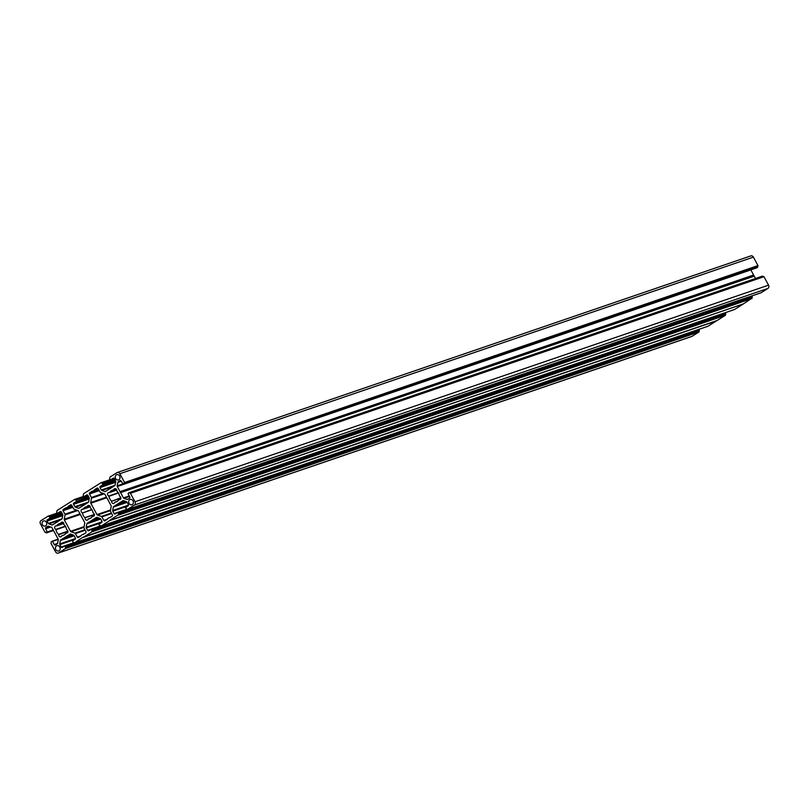 <?xml version="1.0" encoding="UTF-8"?>
<svg xmlns="http://www.w3.org/2000/svg" width="809" height="809" viewBox="0 0 809 809"><rect width="100%" height="100%" fill="white"/><g stroke="black" fill="none" stroke-linecap="round" stroke-linejoin="round"><path stroke-width="1.21" d="M116.183 488.97L113.685 489.819A1.851 1.557 -108.9 0 1 116.799 490.921L116.921 491.265A6.159 5.178 71.1 0 1 119.429 495.917L119.641 496.19A1.851 1.557 71.1 0 1 119.014 499.659L118.721 499.76A6.159 5.178 71.1 0 1 116.183 501.934A6.159 5.178 71.1 0 1 114.918 502.167L114.696 502.389A1.851 1.557 71.1 0 1 111.591 501.277L120.915 497.707M89.708 505.676L87.22 506.525A1.851 1.557 71.1 0 1 90.325 507.627L90.446 507.971A6.159 5.178 71.1 0 1 92.964 512.623L93.177 512.906A1.851 1.557 -108.9 0 1 92.55 516.364L92.256 516.476A6.159 5.178 71.1 0 1 89.718 518.64A6.159 5.178 71.1 0 1 88.454 518.872L90.861 518.053M129.056 503.35A2.771 2.326 71.1 0 1 133.03 500.842A2.771 2.326 71.1 0 1 129.056 503.35M65.519 526.457L56.023 529.703A6.159 5.178 -108.9 0 0 58.541 534.355L58.663 534.688A1.851 1.557 -108.9 0 0 61.767 535.801L61.99 535.578A6.159 5.178 -108.9 0 0 63.254 535.346A6.159 5.178 -108.9 0 0 65.792 533.182L66.075 533.07A1.851 1.557 -108.9 0 0 66.712 529.612L66.5 529.329A6.159 5.178 71.1 0 0 65.671 526.73A6.159 5.178 71.1 0 0 63.982 524.677L63.86 524.333A1.851 1.557 71.1 0 0 60.756 523.231L63.244 522.381M91.983 509.751L82.488 512.997A6.159 5.178 -108.9 0 0 85.006 517.649L94.491 514.787M55.831 549.574A2.771 2.326 -108.9 0 0 59.805 547.066A2.771 2.326 -108.9 0 0 55.831 549.574M113.685 489.819L113.462 490.032A6.159 5.178 -108.9 0 0 112.198 490.264A6.159 5.178 -108.9 0 0 109.66 492.438L109.377 492.539A1.851 1.557 -108.9 0 0 108.74 496.008L108.952 496.291A6.159 5.178 -108.9 0 0 109.781 498.89A6.159 5.178 -108.9 0 0 111.47 500.933M119.621 476.046A2.771 2.326 -108.9 0 0 115.647 478.554A2.771 2.326 -108.9 0 0 119.621 476.046M56.023 529.703L55.811 529.42A1.851 1.557 71.1 0 1 56.438 525.951L56.731 525.85A6.159 5.178 71.1 0 1 59.269 523.686A6.159 5.178 71.1 0 1 60.533 523.453L60.756 523.231M82.488 512.997L91.801 509.458M46.396 522.27A2.771 2.326 71.1 0 1 42.432 524.768A2.771 2.326 71.1 0 1 46.396 522.27M70.868 504.735L68.259 506.303L71.627 505.15M757.972 265.585L124.343 482.599L757.972 265.585L753.391 257.12A2.467 2.073 -108.9 0 0 750.459 256.069M757.891 265.989L757.659 267.294L124.181 483.499L757.73 266.889M120.066 491.639L753.604 275.02L120.106 491.811L117.295 486.512A0.92 0.779 71.1 0 1 117.174 485.825L117.801 482.427A0.92 0.779 71.1 0 1 118.134 481.901L120.096 480.657A0.92 0.779 71.1 0 1 121.198 481.052L123.271 484.439L757.659 267.294M750.823 269.872A0.92 0.779 -108.9 0 0 750.843 269.903L117.295 486.512M753.604 275.02L750.843 269.903M754.099 276.031L120.561 492.641L754.221 276.152L753.654 275.191M754.221 276.152L755.495 278.508M763.059 276.739L762.482 276.112L128.985 492.721M120.672 492.772L123.443 497.889A0.92 0.779 -108.9 0 0 123.949 498.344L126.983 499.426A0.92 0.779 -108.9 0 0 127.579 499.365L129.541 498.122A0.92 0.779 -108.9 0 0 129.774 496.898L128.024 493.662L128.934 492.732L130.431 493.298L763.969 276.688L130.158 493.136M763.969 276.688L768.55 285.152A2.467 2.073 71.1 0 1 767.953 288.419L134.405 505.038A2.467 2.073 -108.9 0 0 135.002 501.762L768.55 285.152M751.794 295.952L752.178 297.216L118.63 513.836L117.861 512.299L115.171 513.998A0.92 0.779 71.1 0 1 114.069 513.604L112.775 511.207A0.92 0.779 71.1 0 1 112.663 510.509L113.28 507.122A0.92 0.779 71.1 0 1 113.624 506.586L122.928 500.71A0.92 0.779 71.1 0 1 123.524 500.65L126.558 501.732A0.92 0.779 71.1 0 1 127.064 502.187L128.358 504.583A0.92 0.779 71.1 0 1 128.135 505.807L125.415 507.89L127.438 509.427L761.026 292.787L767.953 288.419M743.077 303.992L109.589 520.409L118.468 514.736L752.016 298.117L752.178 297.216M752.016 298.117L743.451 303.86M96.746 517.315L96.463 517.416A0.92 0.779 71.1 0 1 97.06 517.356L100.094 518.438A0.92 0.779 71.1 0 1 100.599 518.893L101.894 521.289A0.92 0.779 71.1 0 1 101.671 522.513L99.022 524.181L99.477 525.567L100.973 526.133L734.562 309.493L742.955 304.204M725.329 312.658L725.784 313.518L92.246 530.128L91.933 531.847L725.471 315.237L725.784 313.518M725.471 315.237L717.087 320.526L83.125 537.115L74.499 542.839L73.012 542.273L72.557 540.897L75.207 539.219A0.92 0.779 -108.9 0 0 75.429 537.995L74.135 535.598A0.92 0.779 -108.9 0 0 73.629 535.143L70.595 534.061A0.92 0.779 -108.9 0 0 69.999 534.122L60.685 539.997A0.92 0.779 -108.9 0 0 60.351 540.533L59.724 543.921A0.92 0.779 -108.9 0 0 59.846 544.619L61.14 547.015A0.92 0.779 -108.9 0 0 62.242 547.41L64.932 545.711L65.701 547.248L699.32 330.224L65.772 546.833M716.612 320.698L83.044 537.378M707.996 326.239L716.592 320.758M698.865 329.364L699.32 330.224M699.087 331.528L65.458 548.553L699.006 331.943L699.249 330.628M699.006 331.943L692.079 336.311L58.541 552.931A2.467 2.073 71.1 0 1 55.609 551.88L51.028 543.415L51.341 541.706L52.504 541.332L54.254 544.568L57.57 543.436M691.321 336.574A2.467 2.073 -108.9 0 0 692.079 336.311M49.076 526.406L45.911 527.488L47.873 526.255A0.92 0.779 -108.9 0 1 48.469 526.194L51.503 527.276A0.92 0.779 -108.9 0 1 52.009 527.721L58.157 539.097A0.92 0.779 71.1 0 1 58.278 539.795L57.651 543.183A0.92 0.779 71.1 0 1 57.318 543.719L55.356 544.963A0.92 0.779 71.1 0 1 54.254 544.568M65.458 548.553L58.541 552.931M65.539 548.148L65.701 547.248M83.539 537.146L91.933 531.847M92.246 530.128L91.72 529.157L100.731 526.083M91.356 529.025L87.605 530.31A0.92 0.779 -108.9 0 0 88.707 530.704L91.72 529.157M87.605 530.31L86.31 527.913L101.176 522.826M102.025 521.805L86.189 527.215A0.92 0.779 -108.9 0 0 86.31 527.913M86.189 527.215L86.816 523.827L100.7 519.075M100.498 518.731L87.15 523.292A0.92 0.779 -108.9 0 0 86.816 523.827M87.15 523.292L91.346 520.652L98.971 518.043M96.463 517.416L91.346 520.652M109.407 520.814L101.014 526.113M118.63 513.836L118.468 514.736M127.478 509.407L134.405 505.038M130.431 493.298L135.002 501.762M120.561 492.641L120.106 491.811M123.312 484.409L124.111 483.913M124.343 482.599L124.181 483.499M124.424 482.194L119.843 473.73L753.391 257.12M84.106 496.584L86.745 494.916A0.92 0.779 -108.9 0 1 87.847 495.3L84.055 496.605L83.216 495.482L83.529 493.763L100.953 482.771L102.44 483.347L102.895 484.722L100.245 486.391A0.92 0.779 -108.9 0 0 100.023 487.625L101.317 490.021A0.92 0.779 -108.9 0 0 101.823 490.466L104.867 491.548A0.92 0.779 -108.9 0 0 105.453 491.488L114.767 485.612A0.92 0.779 -108.9 0 0 115.1 485.087L115.727 481.689A0.92 0.779 -108.9 0 0 115.606 481.001L114.312 478.594A0.92 0.779 -108.9 0 0 113.22 478.21L110.52 479.899L109.68 478.776L109.994 477.057L116.921 472.689A2.467 2.073 71.1 0 1 119.843 473.73M84.055 496.605L87.847 495.31L89.142 497.707A0.92 0.779 -108.9 0 1 89.263 498.395L88.636 501.792A0.92 0.779 -108.9 0 1 88.302 502.318L78.989 508.194A0.92 0.779 71.1 0 1 78.392 508.254L79.494 507.88M86.826 503.259L75.358 507.172L78.392 508.254M75.358 507.172A0.92 0.779 71.1 0 1 74.853 506.727L88.555 502.045M89.152 498.991L73.558 504.331L74.853 506.727M73.558 504.331A0.92 0.779 71.1 0 1 73.781 503.097L89.202 497.828M88.859 497.181L76.43 501.428L73.781 503.097M76.43 501.428L88.687 496.857M88.161 495.887L75.975 500.053L76.501 501.024M75.975 500.053L74.489 499.477L57.065 510.479L56.741 512.188L57.591 513.311L60.281 511.622A0.92 0.779 71.1 0 1 61.383 512.016L62.677 514.413A0.92 0.779 71.1 0 1 62.799 515.1L62.172 518.498A0.92 0.779 71.1 0 1 61.838 519.034L52.524 524.91A0.92 0.779 71.1 0 1 51.928 524.96L48.894 523.878A0.92 0.779 71.1 0 1 48.388 523.433L47.094 521.036A0.92 0.779 71.1 0 1 47.316 519.803L49.966 518.134L49.511 516.759L48.024 516.193L41.047 520.581A2.467 2.073 -108.9 0 0 40.45 523.848L45.031 532.312L45.941 532.261L45.344 532.464M45.395 532.443L46.517 532.888L53.404 530.299M45.911 527.488A0.92 0.779 -108.9 0 0 45.688 528.722L47.357 532.362M84.085 526.659L70.514 531.301A0.92 0.779 -108.9 0 0 71.01 531.756L74.913 533.141A0.92 0.779 71.1 0 1 75.419 533.586L77.31 537.095A0.92 0.779 -108.9 0 0 78.412 537.489L80.728 536.023A4.935 4.136 71.1 0 1 82.629 534.496A4.935 4.136 71.1 0 1 83.418 534.334L85.734 532.868A0.92 0.779 -108.9 0 0 85.956 531.644L84.065 528.135A0.92 0.779 71.1 0 1 83.944 527.438L84.743 523.089A0.92 0.779 -108.9 0 0 84.632 522.392L78.473 511.015A0.92 0.779 71.1 0 0 77.977 510.57L74.074 509.185A0.92 0.779 -108.9 0 1 73.568 508.73L71.677 505.221A0.92 0.779 71.1 0 0 70.575 504.836M70.514 531.301L64.366 519.924A0.92 0.779 71.1 0 1 64.245 519.236L65.044 514.888A0.92 0.779 -108.9 0 0 64.922 514.19L63.031 510.681A0.92 0.779 71.1 0 1 63.254 509.458L65.58 507.991A4.935 4.136 -108.9 0 0 66.358 507.819A4.935 4.136 -108.9 0 0 68.259 506.303M90.325 506.768L82.912 509.245A1.851 1.557 -108.9 0 0 82.275 512.714M83.064 509.255L90.305 506.707M87.22 506.525L86.998 506.747A6.159 5.178 -108.9 0 0 85.734 506.98A6.159 5.178 -108.9 0 0 83.196 509.144L90.315 506.717M85.127 517.982A1.851 1.557 71.1 0 0 88.232 519.095L88.454 518.872M110.216 517.416L109.104 517.79A4.935 4.136 -108.9 0 1 109.882 517.629L112.198 516.162A0.92 0.779 71.1 0 0 112.421 514.928L110.53 511.43A0.92 0.779 -108.9 0 1 110.408 510.732L111.207 506.383A0.92 0.779 71.1 0 0 111.096 505.686L104.937 494.309A0.92 0.779 -108.9 0 0 104.442 493.864L100.538 492.479A0.92 0.779 71.1 0 1 100.033 492.024L98.142 488.515A0.92 0.779 -108.9 0 0 97.04 488.13L94.724 489.597A4.935 4.136 71.1 0 1 92.823 491.114A4.935 4.136 71.1 0 1 92.044 491.285L89.718 492.752A0.92 0.779 -108.9 0 0 89.496 493.975L99.285 490.628M109.104 517.79A4.935 4.136 -108.9 0 0 107.192 519.317L104.877 520.784A0.92 0.779 71.1 0 1 103.774 520.389L107.284 519.196M111.672 513.533L101.883 516.88L103.774 520.389M101.883 516.88A0.92 0.779 -108.9 0 0 101.378 516.435L111.389 513.007M110.428 510.621L97.484 515.05L101.378 516.435M97.484 515.05A0.92 0.779 71.1 0 1 96.979 514.595L90.83 503.218L106.808 497.757M106.475 497.141L90.709 502.531A0.92 0.779 -108.9 0 0 90.83 503.218M90.709 502.531L91.508 498.182L104.29 493.803M103.239 493.429L91.397 497.484A0.92 0.779 71.1 0 1 91.508 498.182M91.397 497.484L89.496 493.975M757.406 266.292L123.868 482.912M753.654 275.758L120.106 492.368M98.091 488.444L94.724 489.597M698.764 330.942L65.216 547.551M725.228 314.236L91.68 530.846M751.692 297.52L118.144 514.14M58.663 534.688L68.027 531.493M118.266 492.752L108.74 496.008M74.539 499.466L83.681 496.342L74.489 499.477M48.065 516.172L57.206 513.048L48.024 516.193M61.696 512.593L49.511 516.759M50.037 517.73L62.222 513.563M47.316 519.803L62.738 514.534M62.394 513.887L49.966 518.134M48.388 523.433L62.091 518.751M62.687 515.697L47.094 521.036M51.928 524.96L53.03 524.586M60.362 519.965L48.894 523.878M56.731 525.85L63.84 523.423L56.721 525.86M63.355 522.483L60.655 523.413M55.811 529.42L65.337 526.163M57.348 513.26L48.338 516.344M49.238 516.597L61.575 512.38M57.459 522.027L56.863 522.23M46.517 532.888L53.505 530.492L46.568 532.858M53.222 529.976L47.438 531.948M45.688 528.722L50.724 526.993M67.986 531.119L58.541 534.355M63.254 509.458L72.294 506.363M72.82 507.334L63.031 510.681M64.922 514.19L76.774 510.145M77.826 510.519L65.044 514.888M64.245 519.236L80.01 513.846M80.344 514.463L64.366 519.924M94.451 514.413L85.006 517.649M75.712 499.891L88.05 495.664L75.662 499.901M83.812 496.554L74.802 499.638M98.759 489.657L89.718 492.752M114.312 478.594L110.57 479.879M116.779 490.001L109.66 492.438L116.779 490.011M118.134 481.901L121.087 480.89M117.174 485.825L122.746 483.913M121.299 481.234L117.801 482.427M101.823 490.466L113.29 486.543M105.959 491.174L104.867 491.548M100.023 487.625L115.616 482.285M115.02 485.339L101.317 490.021M115.667 481.122L100.245 486.391M102.895 484.722L115.323 480.475M102.44 483.347L114.625 479.181M115.151 480.152L102.965 484.318M100.953 482.771L110.135 479.636L101.004 482.761M108.952 496.291L118.448 493.045M101.267 482.922L110.277 479.848M102.126 483.195L114.504 478.958L102.177 483.185M109.791 488.818L110.388 488.616M96.979 514.595L110.55 509.953M65.256 545.863L74.266 542.788M64.932 545.711L74.125 542.576L64.983 545.701M64.892 545.731L61.14 547.015M59.846 544.619L74.711 539.532M75.561 538.511L59.724 543.921M60.351 540.533L74.236 535.78M74.034 535.437L60.685 539.997M64.882 537.358L72.507 534.749M72.375 534.698L64.973 537.237M52.231 541.17L58.177 539.138L52.181 541.181M58.258 539.36L52.504 541.332M72.122 534.607L65.802 536.771L72.132 534.618M708.097 326.199L74.549 542.819M82.943 537.52L716.491 320.91M75.419 533.586L85.208 530.239M80.819 535.902L77.31 537.095M71.01 531.756L83.964 527.326M84.915 529.723L74.913 533.141M66.075 533.07L67.774 532.494M91.397 529.005L100.589 525.87L91.447 528.995M92.165 530.542L725.713 313.922M725.552 314.822L92.004 531.442M98.84 517.993L91.437 520.521M92.266 520.066L98.587 517.902L92.226 520.086M117.325 501.337L114.918 502.167M120.713 499.082L119.014 499.659M128.085 499.042L126.983 499.426M123.949 498.344L129.521 496.433M129.238 495.907L123.443 497.889M129.258 492.883L762.806 276.263M125.435 501.337L117.811 503.936M113.624 506.586L126.962 502.025M127.165 502.369L113.28 507.122M112.663 510.509L128.489 505.099M127.64 506.121L112.775 511.207M114.069 513.604L117.821 512.319M117.912 512.289L127.053 509.164L117.861 512.299M127.195 509.377L118.185 512.451M118.711 513.422L752.259 296.812M110.004 520.44L743.552 303.82M751.935 298.521L118.397 515.141M120.956 498.081L111.591 501.277M117.912 503.815L125.314 501.287M94.249 515.788L92.55 516.364M99.841 525.698L100.387 525.506M109.508 520.672L743.056 304.053M61.575 512.37L49.187 516.607M72.031 505.878L66.358 507.819M83.226 505.534L83.934 505.291M63.355 522.493L60.594 523.443M63.86 523.484L56.6 525.961M114.312 478.604L110.52 479.899M756.819 267.819L123.271 484.439M750.833 255.897L117.285 472.517M98.496 489.172L92.823 491.114M116.789 490.062L109.539 492.55M691.715 336.483L58.167 553.103M83.742 534.122L82.629 534.496M74.499 542.839L708.047 326.229M83.489 537.166L717.037 320.556M90.891 518.033L88.393 518.882M67.825 532.423L65.923 533.07M127.438 509.427L760.976 292.807M762.482 276.112L128.934 492.732M130.107 493.146L763.656 276.536M100.397 525.516L99.8 525.719M100.973 526.133L734.511 309.523M109.953 520.46L743.501 303.85M94.289 515.717L92.388 516.364M117.356 501.327L114.858 502.177M120.753 499.001L118.852 499.659"/></g></svg>
